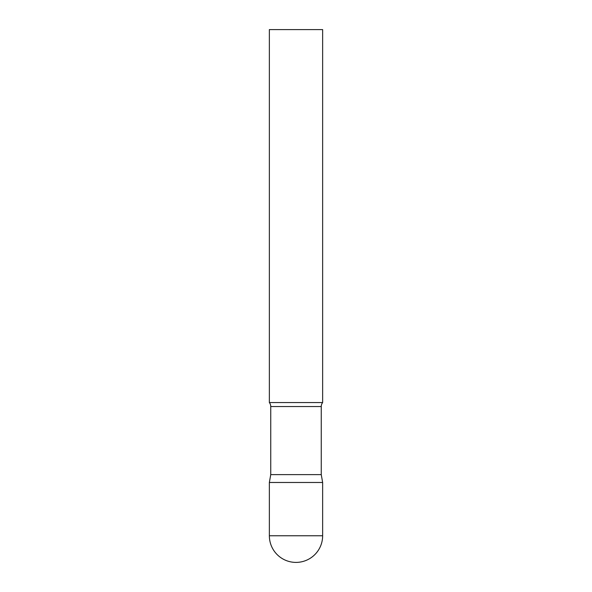 <?xml version="1.0" encoding="UTF-8"?>
<svg xmlns="http://www.w3.org/2000/svg" width="592" height="592" viewBox="0 0 592 592"><rect width="100%" height="100%" fill="white"/><g stroke="black" fill="none" stroke-linecap="round" stroke-linejoin="round"><path stroke-width="0.89" d="M269.36 535.76L269.36 482.48L270.744 474.621L321.256 474.621L322.64 482.48L269.36 482.48L322.64 482.48L322.64 535.76A26.64 26.64 0 0 1 296 562.4A26.64 26.64 0 0 1 269.36 535.76L322.64 535.76M321.256 474.621L321.256 406.534A6.394 6.394 0 0 1 322.64 402.56L322.64 29.6L269.36 29.6L269.36 402.56A6.394 6.394 0 0 1 270.744 406.534L321.256 406.534M270.744 474.621L270.744 406.534M269.36 402.56L322.64 402.56"/></g></svg>
